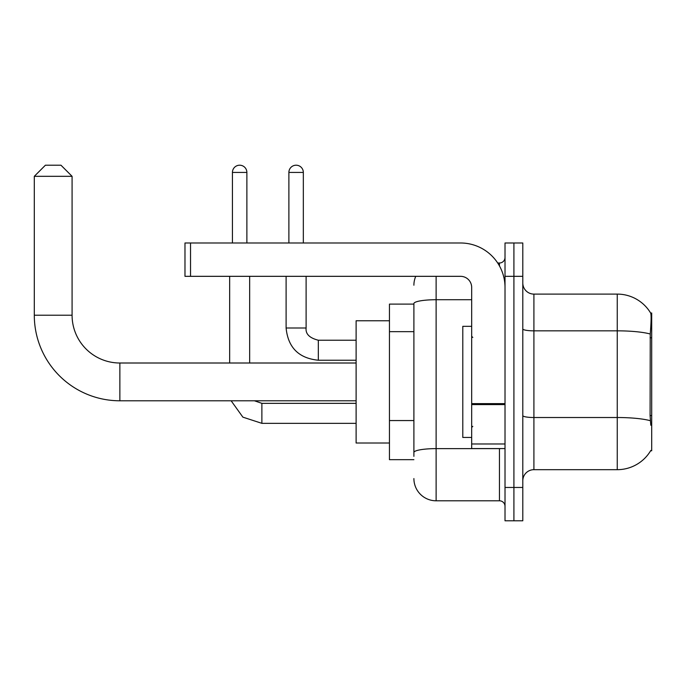 <?xml version="1.0" encoding="UTF-8"?>
<svg xmlns="http://www.w3.org/2000/svg" width="686" height="686" viewBox="0 0 686 686"><rect width="100%" height="100%" fill="white"/><g stroke="black" fill="none" stroke-linecap="round" stroke-linejoin="round"><path stroke-width="1.03" d="M650.611 450.788L650.8 450.462A38.896 38.896 0 0 1 617.254 469.678A38.896 38.896 0 0 0 650.611 450.788L651.7 450.788L651.7 312.996L650.688 313.133A38.896 38.896 0 0 0 617.254 294.105A38.896 38.896 0 0 1 650.611 312.996A38.896 38.896 0 0 0 617.254 294.105L533.905 294.105A11.113 11.113 0 0 1 522.801 282.992A11.113 11.113 0 0 0 533.905 294.105L533.905 469.678A11.113 11.113 0 0 0 522.801 480.792M413.898 304.104L389.451 304.104L389.451 459.68L413.898 459.68M513.908 487.463L513.908 520.794L522.801 520.794L522.801 487.463L513.908 487.463L513.908 520.794L505.016 520.794L505.016 487.463L513.908 487.463L513.908 276.329L513.908 487.463M505.016 487.463L505.016 242.99L513.908 242.99L513.908 276.329L513.908 242.99L522.801 242.99L522.801 487.463M650.8 425.234L650.088 415.579L650.251 334.013C651.211 321.931 651.357 314.968 650.688 313.133A38.896 38.896 0 0 0 617.254 294.105L617.254 330.841L533.905 330.841A11.113 1.929 0 0 1 522.801 328.903M650.371 420.724A38.896 6.757 180 0 0 617.254 417.517L617.254 469.678L533.905 469.678M413.898 456.344L413.898 303.581A22.226 3.859 180 0 1 436.125 299.722L471.676 299.722M436.125 276.329L436.125 500.797L499.459 500.797L499.459 448.567M497.693 262.995L499.459 262.995A5.557 5.557 0 0 0 505.016 257.439M505.016 506.354A5.557 5.557 0 0 0 499.459 500.797M413.898 285.213A22.226 22.226 0 0 1 415.75 276.329M436.125 500.797A22.226 22.226 0 0 1 413.898 478.571M471.676 326.33L462.793 326.33L462.793 437.454L471.676 437.454M356.111 400.787L119.861 400.787A85.561 85.561 0 0 1 34.3 315.217L34.3 176.319L45.413 165.206L60.968 165.206L72.081 176.319L34.3 176.319M119.861 400.787L119.861 363.005A47.78 47.78 0 0 1 72.081 315.217L72.081 176.319M389.451 320.774L356.111 320.774L356.111 443.01L389.451 443.01M232.434 242.99L232.434 172.426A7.22 7.22 0 0 1 239.654 165.206A7.22 7.22 0 0 1 246.874 172.426L246.874 242.99M249.653 363.005L249.653 276.329M229.656 363.005L229.656 276.329M288.883 242.99L288.883 172.426A7.22 7.22 0 0 1 296.103 165.206A7.22 7.22 0 0 1 303.332 172.426L303.332 242.99M286.105 276.329L286.105 328.002L306.11 328.002L306.11 276.329M505.016 448.567L471.676 448.567L471.676 403.634L505.016 403.634M505.016 287.443A44.453 44.453 0 0 0 460.572 242.99L190.536 242.99L190.536 276.329L460.572 276.329A11.113 11.113 0 0 1 471.676 287.443L471.676 403.634M190.536 276.329L184.98 276.329L184.98 242.99L190.536 242.99M651.7 337.786L650.088 337.786M651.7 415.579L650.088 415.579M413.898 331.655L389.451 331.655M413.898 420.552L389.451 420.552M650.251 334.013A38.896 6.757 180 0 0 617.254 330.841L617.254 417.517L533.905 417.517A11.113 1.929 -0 0 1 522.801 415.579M522.801 276.329L505.016 276.329M501.389 448.567A5.557 0.969 0 0 1 499.459 448.627L436.125 448.627A22.226 3.859 180 0 0 413.898 452.486M499.459 265.919L499.459 262.995M34.3 315.217L72.081 315.217M356.111 423.339L261.88 423.339L242.878 417.148L231.139 400.787L242.878 417.148L261.88 423.339L242.878 417.148L231.139 400.787L242.878 417.148L261.88 423.339L261.88 403.359M232.434 172.426L246.874 172.426M356.111 360.227L318.33 360.227C298.779 358.289 288.034 347.553 286.105 328.002C288.034 347.553 298.779 358.289 318.33 360.227L318.33 340.239M288.883 172.426L303.332 172.426M505.016 404.594L471.676 404.594M471.676 443.979L505.016 443.979M472.791 337.443L471.676 336.329M472.791 426.34L471.676 427.455M356.111 363.005L119.861 363.005M254.403 400.787L261.88 403.342L254.403 400.787M356.111 403.342L261.88 403.342M306.11 328.002C305.433 333.928 309.506 338.001 318.33 340.222C309.506 338.001 305.433 333.928 306.11 328.002C305.433 333.928 309.506 338.001 318.33 340.222L356.111 340.222M286.105 328.002C288.034 347.553 298.779 358.289 318.33 360.227"/></g></svg>
